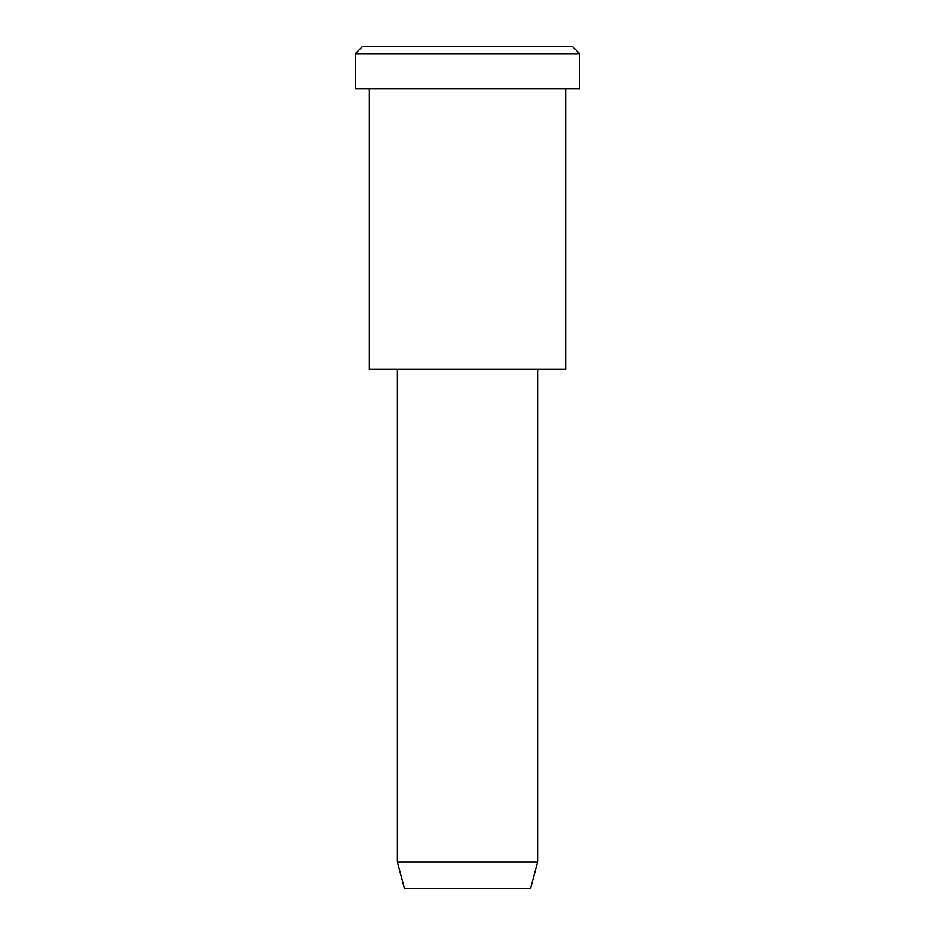 <?xml version="1.0" encoding="UTF-8"?>
<svg xmlns="http://www.w3.org/2000/svg" width="935" height="935" viewBox="0 0 935 935"><rect width="100%" height="100%" fill="white"/><g stroke="black" fill="none" stroke-linecap="round" stroke-linejoin="round"><path stroke-width="1.4" d="M579.7 88.825L355.3 88.825L579.7 88.825L579.7 53.762L572.688 46.75L362.312 46.75L572.688 46.75L579.7 53.762L355.3 53.762L579.7 53.762L355.3 53.762L579.7 53.762L579.7 88.825L411.4 88.825M537.625 862.082L530.612 888.25L404.387 888.25L530.612 888.25L537.625 862.082L397.375 862.082L537.625 862.082L397.375 862.082L537.625 862.082L537.625 369.325L397.375 369.325L537.625 369.325L537.625 862.082M530.612 888.25L435.944 888.25M565.675 369.325L369.325 369.325L565.675 369.325L565.675 88.825L565.675 369.325L418.412 369.325M414.906 46.75L572.688 46.75M362.312 46.75L355.3 53.762L355.3 88.825M404.387 888.25L397.375 862.082L397.375 369.325M369.325 88.825L369.325 369.325"/></g></svg>

